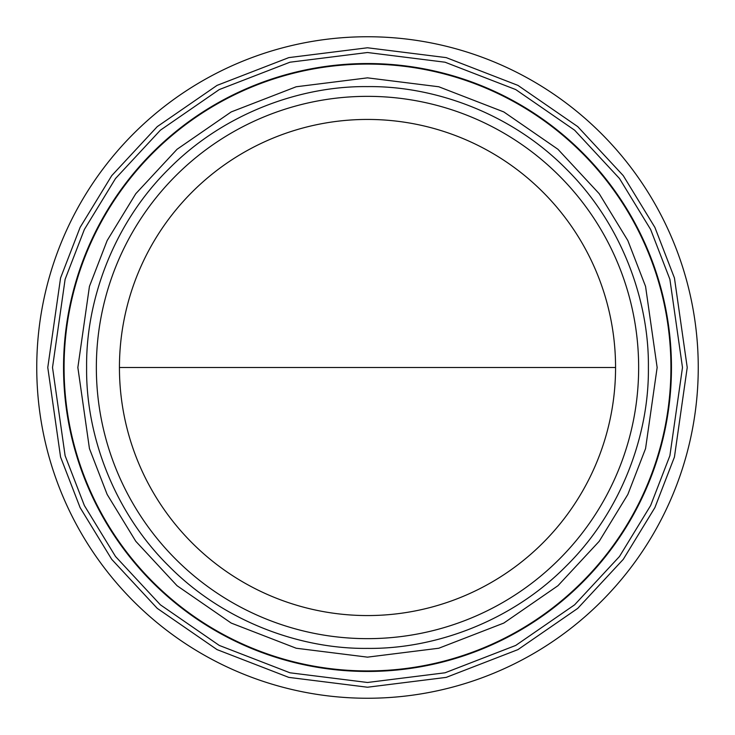 <?xml version="1.0" encoding="UTF-8"?>
<svg xmlns="http://www.w3.org/2000/svg" width="735" height="735" viewBox="0 0 735 735"><rect width="100%" height="100%" fill="white"/><g stroke="black" fill="none" stroke-linecap="round" stroke-linejoin="round"><path stroke-width="1.1" d="M367.5 615.562A248.062 248.062 0 0 0 615.562 367.5A248.062 248.062 0 0 0 367.5 119.438A248.062 248.062 0 0 0 119.438 367.5A248.062 248.062 0 0 0 367.5 615.562M648.389 367.5C649.216 434.091 621.883 511.101 566.125 566.125C511.091 621.893 434.073 649.216 367.5 648.389C300.918 649.216 223.899 621.883 168.875 566.125C113.098 511.082 85.784 434.073 86.611 367.5C85.784 300.909 113.117 223.899 168.875 168.875C223.909 113.107 300.927 85.784 367.5 86.611C434.082 85.784 511.101 113.117 566.125 168.875C621.902 223.918 649.216 300.927 648.389 367.5M367.5 36.75A330.75 330.75 0 0 0 36.75 367.5A330.75 330.75 0 0 0 367.5 698.25A330.75 330.75 0 0 0 698.25 367.5A330.75 330.75 0 0 0 367.5 36.75M615.562 367.5L119.438 367.5M367.5 638.651A271.151 271.151 0 0 0 638.651 367.5A271.151 271.151 0 0 0 367.5 96.349A271.151 271.151 0 0 0 96.349 367.5A271.151 271.151 0 0 0 367.5 638.651M670.926 367.5A303.426 303.426 0 0 1 367.5 670.926A303.426 303.426 0 0 1 64.074 367.5A303.426 303.426 0 0 1 367.5 64.074A303.426 303.426 0 0 1 670.926 367.5M657.145 367.5L645.56 448.598L627.855 494.425L599.218 541.291L557.948 585.721L503.806 623.069L438.795 648.233L367.5 657.145L296.205 648.233L231.194 623.069L177.052 585.721L135.782 541.291L107.145 494.425L89.44 448.598L77.855 367.5L89.44 286.402L107.145 240.575L135.782 193.709L177.052 149.278L231.194 111.931L296.205 86.767L367.5 77.855L438.795 86.767L503.806 111.931L557.948 149.278L599.218 193.709L627.855 240.575L645.56 286.402L657.145 367.5M682.484 367.5L669.888 279.3L650.631 229.476L619.486 178.513L574.614 130.187L515.731 89.569L445.033 62.209L367.5 52.516L289.967 62.209L219.269 89.569L160.386 130.187L115.514 178.513L84.369 229.476L65.112 279.3L52.516 367.5L65.112 455.7L84.369 505.524L115.514 556.487L160.386 604.813L219.269 645.431L289.967 672.791L367.5 682.484L445.033 672.791L515.731 645.431L574.614 604.813L619.486 556.487L650.631 505.524L669.888 455.7L682.484 367.5M63.541 367.5A303.959 303.959 0 0 1 367.5 63.541A303.959 303.959 0 0 1 671.459 367.5A303.959 303.959 0 0 1 367.5 671.459A303.959 303.959 0 0 1 63.541 367.5M47.775 367.5L60.564 277.977L80.106 227.4L111.72 175.665L157.272 126.613L217.046 85.389L288.8 57.615L367.5 47.775L446.2 57.615L517.954 85.389L577.728 126.613L623.28 175.665L654.894 227.4L674.436 277.977L687.225 367.5L674.436 457.023L654.894 507.6L623.28 559.335L577.728 608.387L517.954 649.611L446.2 677.385L367.5 687.225L288.8 677.385L217.046 649.611L157.272 608.387L111.72 559.335L80.106 507.6L60.564 457.023L47.775 367.5M367.5 698.25A330.75 330.75 0 0 0 698.25 367.5"/></g></svg>
